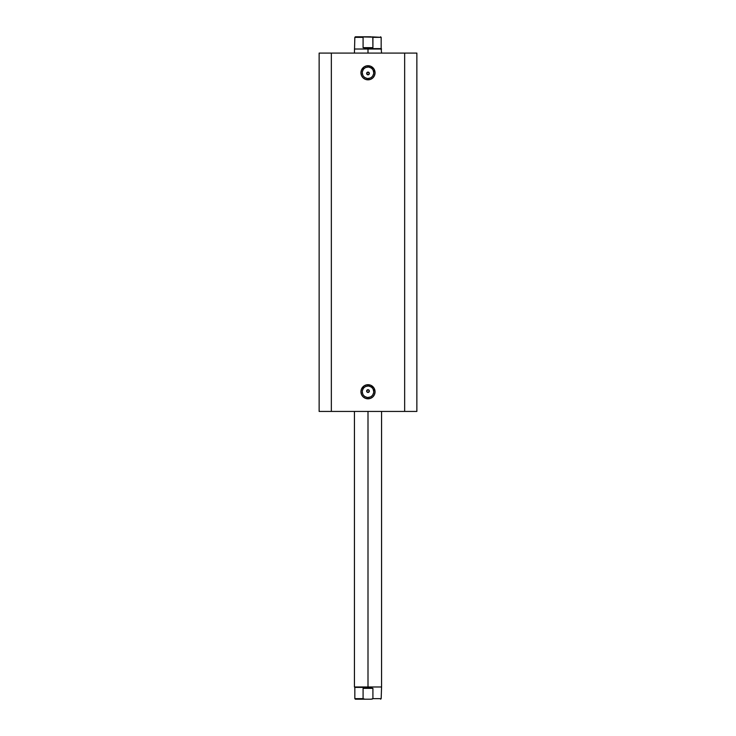 <?xml version="1.0" encoding="UTF-8"?>
<svg xmlns="http://www.w3.org/2000/svg" width="736" height="736" viewBox="0 0 736 736"><rect width="100%" height="100%" fill="white"/><g stroke="black" fill="none" stroke-linecap="round" stroke-linejoin="round"><path stroke-width="1.1" d="M368 67.068L368 65.716A7.056 7.056 0 0 1 375.056 72.772A7.056 7.056 0 0 1 368 79.828L370.705 79.295L372.996 77.758L374.523 75.468L375.056 72.772L373.87 68.853L370.705 66.249L366.62 65.844L364.081 66.902L361.477 70.067L360.944 72.772L361.477 75.468L363.004 77.758L365.295 79.295L368 79.828L368 78.476A5.704 5.704 0 0 0 373.704 72.772A5.704 5.704 0 0 0 368 67.068A5.704 5.704 0 0 0 362.296 72.772A5.704 5.704 0 0 0 368 78.476L368 79.828A7.056 7.056 0 0 1 360.944 72.772A7.056 7.056 0 0 1 368 65.716L368 67.068A5.704 5.704 0 0 1 373.704 72.772A5.704 5.704 0 0 1 368 78.476A5.704 5.704 0 0 1 362.296 72.772A5.704 5.704 0 0 1 368 67.068L365.82 67.5M368 386.05L368 384.698A7.056 7.056 0 0 1 375.056 391.754A7.056 7.056 0 0 1 368 398.811L370.705 398.277L372.996 396.741L374.523 394.459L375.056 391.754L373.87 387.835L370.705 385.232L366.62 384.827L364.081 385.885L361.477 389.05L360.944 391.754L361.477 394.459L363.004 396.741L365.295 398.277L368 398.811L368 397.458A5.704 5.704 0 0 0 373.704 391.754A5.704 5.704 0 0 0 368 386.05A5.704 5.704 0 0 0 362.296 391.754A5.704 5.704 0 0 0 368 397.458L368 398.811A7.056 7.056 0 0 1 360.944 391.754A7.056 7.056 0 0 1 368 384.698L368 386.05A5.704 5.704 0 0 1 373.704 391.754A5.704 5.704 0 0 1 368 397.458A5.704 5.704 0 0 1 362.296 391.754A5.704 5.704 0 0 1 368 386.05L365.82 386.483M367.476 392.325L368 392.435A1.362 1.362 0 0 1 366.638 391.074A1.362 1.362 0 0 1 368 389.721L366.749 390.558L366.749 391.598L367.476 392.325L366.638 391.074L368 389.721L369.251 390.558L369.251 391.598L368 392.435L367.043 392.04L366.638 391.074L367.485 389.822L368.957 390.117L369.362 391.074L368 392.435L369.362 391.074M366.749 73.968L368 74.805A1.362 1.362 0 0 1 366.638 73.453A1.362 1.362 0 0 1 368 72.091L366.638 73.444L368 74.805L367.043 74.41L366.749 72.928L367.485 72.192L368.957 72.487L369.251 73.968L368 74.805A1.362 1.362 0 0 0 369.362 73.453A1.362 1.362 0 0 0 368 72.091L369.362 73.453L368.515 74.704M331.347 411.433L416.861 411.433L416.861 53.084L404.653 53.084L416.861 53.084L416.861 411.433L331.347 411.433L331.347 53.084L404.653 53.084L404.653 411.433L404.653 53.084L319.139 53.084L331.347 53.084L331.347 411.433L319.139 411.433L331.347 411.433M319.139 53.084L319.139 411.433L319.139 53.084M368 78.476L370.18 78.034M371.165 77.51L372.03 76.802M372.738 75.937L373.594 73.885M373.704 72.772L373.272 70.592M372.738 69.607L372.03 68.742M371.165 68.034L369.113 67.178M364.835 68.034L363.97 68.742M363.262 69.607L362.406 71.659M362.296 72.772L362.728 74.952M363.262 75.937L363.97 76.802M364.835 77.51L366.887 78.366M368.957 72.487L367.485 72.192L366.638 73.453M368 397.458L370.18 397.017M371.165 396.492L372.03 395.784M372.738 394.919L373.594 392.868M373.704 391.754L373.272 389.574M372.738 388.59L372.03 387.725M371.165 387.016L369.113 386.161M364.835 387.016L363.97 387.725M363.262 388.59L362.406 390.641M362.296 391.754L362.728 393.935M363.262 394.919L363.97 395.784M364.835 396.492L366.887 397.348M366.749 391.598L366.749 390.558M368.957 74.41L369.251 72.928M369.251 390.558L368 389.721A1.362 1.362 0 0 1 369.362 391.074A1.362 1.362 0 0 1 368 392.435L368 392.435M368 686.982L381.57 686.982L368 686.982L368 411.433L368 686.982L354.43 686.982L368 686.982M368 49.018L354.43 49.018L368 49.018L368 53.084L368 49.018L381.57 49.018L368 49.018M381.57 53.084L381.165 48.613L368 48.613L381.165 48.613L381.165 37.343L372.913 37.343L372.913 47.656L368 48.613L363.087 47.656L363.087 37.343L354.835 37.343L363.087 37.343L363.087 47.656L372.913 47.656L372.802 37.131L355.378 36.8L371.119 36.8M368 48.613L372.913 47.656L363.087 47.656L368 48.613M372.131 36.874L381.165 37.343L380.622 36.8M363.869 699.126L364.817 699.2L363.087 698.657L363.087 688.344L363.087 698.657L364.817 699.2L355.378 699.2L354.835 698.657L363.087 698.657L354.835 698.657L354.835 687.387L368 687.387L372.913 688.344L372.913 698.657L381.165 698.657L372.913 698.657L372.913 688.344L363.087 688.344L368 687.387L354.43 686.982L354.43 411.433M355.378 699.2L371.183 699.2L372.913 698.657L372.131 699.126M372.913 688.344L368 687.387L363.087 688.344L372.913 688.344M371.183 699.2L364.817 699.2M381.57 411.433L381.57 686.982L381.165 698.657L380.622 699.2M354.43 53.084L354.835 37.343L355.378 36.8"/></g></svg>
